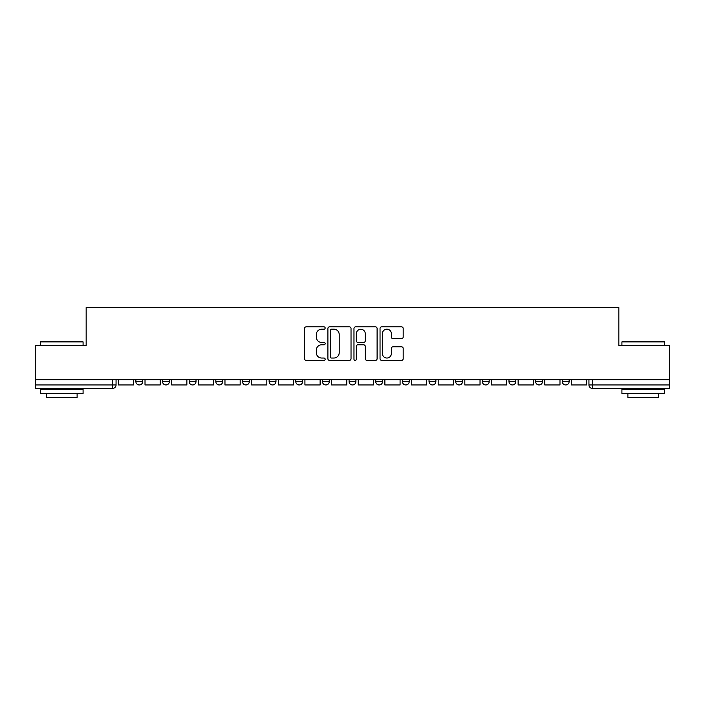 <?xml version="1.0" encoding="UTF-8"?>
<svg xmlns="http://www.w3.org/2000/svg" width="705" height="705" viewBox="0 0 705 705"><rect width="100%" height="100%" fill="white"/><g stroke="black" fill="none" stroke-linecap="round" stroke-linejoin="round"><path stroke-width="1.06" d="M325.164 328.019A1.172 1.172 0 0 0 323.992 326.847L306.173 326.847A1.674 1.674 0 0 0 304.498 328.521L304.498 358.713A1.674 1.674 0 0 0 306.173 360.387L323.992 360.387A1.172 1.172 0 0 0 325.164 359.215A1.172 1.172 0 0 0 323.992 358.034L321.683 358.034A5.367 5.367 0 0 1 316.325 352.667L316.325 350.156A5.367 5.367 0 0 1 321.683 344.789L323.992 344.789A1.172 1.172 0 0 0 325.164 343.617A1.172 1.172 0 0 0 323.992 342.445L321.683 342.445A5.367 5.367 0 0 1 316.325 337.078L316.325 334.558A5.367 5.367 0 0 1 321.683 329.191L323.992 329.191A1.172 1.172 0 0 0 325.164 328.019M562.29 379.66L562.29 381.546L569.129 381.546A3.419 3.419 0 0 1 565.71 384.956A3.419 3.419 0 0 1 562.29 381.546L562.29 379.66M402.388 379.66L402.388 381.546L409.217 381.546A3.419 3.419 0 0 1 405.798 384.956A3.419 3.419 0 0 1 402.388 381.546L402.388 379.66M375.739 379.66L375.739 381.546L382.568 381.546A3.419 3.419 0 0 1 379.149 384.956A3.419 3.419 0 0 1 375.739 381.546L375.739 379.66M242.476 381.546L242.476 379.66L242.476 381.546A3.419 3.419 0 0 0 245.895 384.956A3.419 3.419 0 0 1 242.476 381.546L249.314 381.546A3.419 3.419 0 0 1 245.895 384.956M215.827 379.66L215.827 381.546L222.665 381.546A3.419 3.419 0 0 1 219.246 384.956A3.419 3.419 0 0 1 215.827 381.546L215.827 379.66M189.178 379.66L189.178 381.546L196.008 381.546A3.419 3.419 0 0 1 192.597 384.956A3.419 3.419 0 0 1 189.178 381.546L189.178 379.66M162.529 381.546L162.529 379.66L162.529 381.546A3.419 3.419 0 0 0 165.939 384.956A3.419 3.419 0 0 1 162.529 381.546L169.359 381.546A3.419 3.419 0 0 1 165.939 384.956A3.419 3.419 0 0 0 169.359 381.546A3.419 3.419 0 0 1 165.939 384.956M135.871 381.546L135.871 379.66L135.871 381.546A3.419 3.419 0 0 0 139.29 384.956A3.419 3.419 0 0 1 135.871 381.546L142.71 381.546A3.419 3.419 0 0 1 139.29 384.956A3.419 3.419 0 0 0 142.71 381.546A3.419 3.419 0 0 1 139.29 384.956M401.506 338.673A1.674 1.674 0 0 0 403.181 336.99L403.181 328.521A1.674 1.674 0 0 0 401.506 326.847L381.722 326.847A1.674 1.674 0 0 0 380.039 328.521L380.039 358.713A1.674 1.674 0 0 0 381.722 360.387L401.506 360.387A1.674 1.674 0 0 0 403.181 358.713L403.181 348.481A1.674 1.674 0 0 0 401.506 346.798L393.037 346.798A1.674 1.674 0 0 0 391.363 348.481L391.363 353.549A4.486 4.486 0 0 1 386.878 358.034A4.486 4.486 0 0 1 382.392 353.549L382.392 333.676A4.486 4.486 0 0 1 386.878 329.191A4.486 4.486 0 0 1 391.363 333.676L391.363 336.99A1.674 1.674 0 0 0 393.037 338.673L401.506 338.673M35.25 379.66L35.25 345.67L86.16 345.67L86.16 307.565L618.84 307.565L618.84 345.67L669.75 345.67L669.75 379.66L35.25 379.66L35.25 384.956L116.061 384.956L116.061 379.66M351.028 328.521A1.674 1.674 0 0 0 349.354 326.847L329.57 326.847A1.674 1.674 0 0 0 327.895 328.521L327.895 358.713A1.674 1.674 0 0 0 329.57 360.387L349.354 360.387A1.674 1.674 0 0 0 351.028 358.713L351.028 328.521M355.646 326.847L375.43 326.847A1.674 1.674 0 0 1 377.105 328.521L377.105 358.713A1.674 1.674 0 0 1 375.43 360.387L366.961 360.387A1.674 1.674 0 0 1 365.287 358.713L365.287 346.463A1.674 1.674 0 0 0 363.613 344.789L357.99 344.789A1.674 1.674 0 0 0 356.316 346.463L356.316 359.215A1.172 1.172 0 0 1 355.144 360.387A1.172 1.172 0 0 1 353.972 359.215L353.972 328.521A1.674 1.674 0 0 1 355.646 326.847M588.939 379.66L588.939 384.956L669.75 384.956L669.75 388.376L592.359 388.376A3.419 3.419 0 0 1 588.939 384.956M669.75 379.66L669.75 384.956M112.641 379.66L112.641 388.376A3.419 3.419 0 0 0 116.061 384.956A3.419 3.419 0 0 1 112.641 388.376L35.25 388.376L35.25 384.956M569.129 379.66L569.129 381.546L569.129 379.66M542.471 379.66L542.471 381.546A3.419 3.419 0 0 1 539.061 384.956A3.419 3.419 0 0 1 535.641 381.546L542.471 381.546M535.641 379.66L535.641 381.546M515.822 379.66L515.822 381.546A3.419 3.419 0 0 1 512.403 384.956A3.419 3.419 0 0 1 508.992 381.546L515.822 381.546A3.419 3.419 0 0 1 512.403 384.956A3.419 3.419 0 0 0 515.822 381.546M508.992 379.66L508.992 381.546M489.173 379.66L489.173 381.546A3.419 3.419 0 0 1 485.754 384.956A3.419 3.419 0 0 1 482.335 381.546A3.419 3.419 0 0 0 485.754 384.956M482.335 379.66L482.335 381.546L489.173 381.546M462.524 379.66L462.524 381.546A3.419 3.419 0 0 1 459.105 384.956A3.419 3.419 0 0 1 455.686 381.546L462.524 381.546L462.524 379.66M455.686 379.66L455.686 381.546M435.866 379.66L435.866 381.546A3.419 3.419 0 0 1 432.456 384.956A3.419 3.419 0 0 1 429.037 381.546L435.866 381.546A3.419 3.419 0 0 1 432.456 384.956A3.419 3.419 0 0 0 435.866 381.546L435.866 379.66M429.037 379.66L429.037 381.546M409.217 379.66L409.217 381.546M382.568 379.66L382.568 381.546L382.568 379.66M355.919 379.66L355.919 381.546A3.419 3.419 0 0 1 352.5 384.956A3.419 3.419 0 0 1 349.081 381.546L355.919 381.546L355.919 379.66M349.081 379.66L349.081 381.546M329.261 379.66L329.261 381.546A3.419 3.419 0 0 1 325.851 384.956A3.419 3.419 0 0 1 322.432 381.546L329.261 381.546M322.432 379.66L322.432 381.546M302.612 379.66L302.612 381.546A3.419 3.419 0 0 1 299.202 384.956A3.419 3.419 0 0 1 295.783 381.546A3.419 3.419 0 0 0 299.202 384.956M295.783 379.66L295.783 381.546L302.612 381.546M275.963 379.66L275.963 381.546A3.419 3.419 0 0 1 272.544 384.956A3.419 3.419 0 0 1 269.134 381.546A3.419 3.419 0 0 0 272.544 384.956A3.419 3.419 0 0 0 275.963 381.546A3.419 3.419 0 0 1 272.544 384.956M269.134 379.66L269.134 381.546L275.963 381.546M249.314 379.66L249.314 381.546M222.665 379.66L222.665 381.546A3.419 3.419 0 0 1 219.246 384.956A3.419 3.419 0 0 0 222.665 381.546L222.665 379.66M196.008 379.66L196.008 381.546A3.419 3.419 0 0 1 192.597 384.956A3.419 3.419 0 0 0 196.008 381.546L196.008 379.66M169.359 379.66L169.359 381.546L169.359 379.66M142.71 379.66L142.71 381.546L142.71 379.66M331.412 329.191A1.172 1.172 0 0 0 330.24 330.372L330.24 356.862A1.172 1.172 0 0 0 331.412 358.034L333.844 358.034A5.367 5.367 0 0 0 339.211 352.667L339.211 334.558A5.367 5.367 0 0 0 333.844 329.191L331.412 329.191M365.287 333.765A4.486 4.486 0 0 0 360.801 329.279A4.486 4.486 0 0 0 356.316 333.765L356.316 340.762A1.674 1.674 0 0 0 357.99 342.445L363.613 342.445A1.674 1.674 0 0 0 365.287 340.762L365.287 333.765M133.571 379.66L133.571 384.956L118.361 384.956L118.361 379.66M160.22 379.66L160.22 384.956L145.018 384.956L145.018 379.66M186.869 379.66L186.869 384.956L171.668 384.956L171.668 379.66M213.518 379.66L213.518 384.956L198.316 384.956L198.316 379.66M240.176 379.66L240.176 384.956L224.965 384.956L224.965 379.66M266.825 379.66L266.825 384.956L251.623 384.956L251.623 379.66M40.379 341.907L40.89 341.396L82.573 341.396L83.084 341.907L40.379 341.907L40.379 345.67M83.084 393.505L40.379 393.505L40.379 389.231L83.084 389.231L83.084 393.505M77.109 393.505L77.109 397.435L46.354 397.435L46.354 393.505M621.916 341.907L622.427 341.396L664.11 341.396L664.621 341.907L621.916 341.907L621.916 345.67M664.621 393.505L621.916 393.505L621.916 389.231L664.621 389.231L664.621 393.505M658.646 393.505L658.646 397.435L627.891 397.435L627.891 393.505M293.474 379.66L293.474 384.956L278.272 384.956L278.272 379.66M320.123 379.66L320.123 384.956L304.921 384.956L304.921 379.66M346.781 379.66L346.781 384.956L331.57 384.956L331.57 379.66M373.43 379.66L373.43 384.956L358.219 384.956L358.219 379.66M400.079 379.66L400.079 384.956L384.877 384.956L384.877 379.66M426.728 379.66L426.728 384.956L411.526 384.956L411.526 379.66M453.377 379.66L453.377 384.956L438.175 384.956L438.175 379.66M480.035 379.66L480.035 384.956L464.824 384.956L464.824 379.66M506.684 379.66L506.684 384.956L491.482 384.956L491.482 379.66M533.332 379.66L533.332 384.956L518.131 384.956L518.131 379.66M559.981 379.66L559.981 384.956L544.78 384.956L544.78 379.66M586.639 379.66L586.639 384.956L571.429 384.956L571.429 379.66M592.359 379.66L592.359 388.376M83.084 345.67L83.084 341.907M73.346 389.231L73.346 388.376M50.117 389.231L50.117 388.376M664.621 345.67L664.621 341.907M654.883 389.231L654.883 388.376M631.654 389.231L631.654 388.376"/></g></svg>
